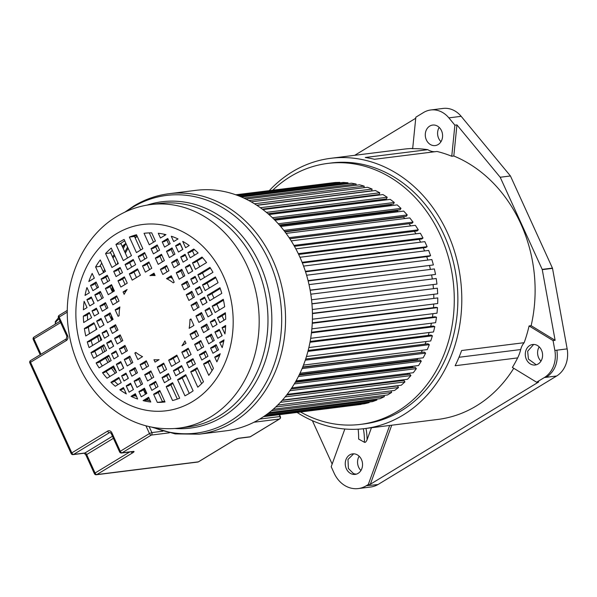 <?xml version="1.0" encoding="UTF-8"?>
<svg xmlns="http://www.w3.org/2000/svg" width="597" height="597" viewBox="0 0 597 597"><rect width="100%" height="100%" fill="white"/><g stroke="black" fill="none" stroke-linecap="round" stroke-linejoin="round"><path stroke-width="0.9" d="M531.136 325.686A136.206 113.758 -97.1 0 0 520.756 223.659A136.206 113.758 -97.1 0 0 453.81 156.004L456.936 124.9L500.196 177.249L542.18 269.389A0.94 0.784 82.9 0 1 542.263 269.643L555.113 340.32L531.136 325.686L529.084 325.94L553.061 340.581L554.852 350.432A25.544 21.335 82.9 0 1 544.36 377.543L536.621 382.237L512.375 367.439A136.206 113.758 -97.1 0 0 517.651 357.901A37.574 31.38 -97.1 0 0 520.696 349.551A16.44 13.731 82.9 0 1 524.159 342.693A136.206 113.758 -97.1 0 0 529.084 325.94M451.757 156.265A136.206 113.758 -97.1 0 0 437.004 151.459L374.468 159.287A136.206 113.758 -97.1 0 0 365.274 157.496L427.81 149.668A136.206 113.758 -97.1 0 0 412.02 148.668A0.94 0.784 -97.1 0 0 412.751 147.884L415.84 117.199L423.549 112.512A25.544 21.335 82.9 0 1 430.765 109.975A25.544 21.335 82.9 0 1 448.862 117.87L454.884 125.154L451.757 156.265L453.81 156.004M412.497 148.452A136.206 113.758 -97.1 0 0 404.057 149.131L330.76 158.309A136.206 113.758 82.9 0 1 447.459 232.837A136.206 113.758 82.9 0 1 364.603 428.601A136.206 113.758 82.9 0 1 297.097 412.46M269.314 190.592A136.206 113.758 82.9 0 1 330.76 158.309M360.431 424.392L364.021 423.945A131.504 109.833 -97.1 0 0 444.019 234.927A131.504 109.833 -97.1 0 0 331.342 162.966L327.753 163.414A131.504 109.833 82.9 0 1 440.429 235.375A131.504 109.833 82.9 0 1 360.431 424.392A131.504 109.833 82.9 0 1 300.589 412.02M364.603 428.601L437.899 419.43A136.206 113.758 -97.1 0 0 513.756 368.282M517.651 357.901L455.115 365.73A136.206 113.758 -97.1 0 0 461.623 350.521L524.159 342.693M536.621 382.237L538.673 381.983L370.349 484.249L368.297 484.503L366.222 485.764A28.178 23.537 82.9 0 1 358.275 488.562L370.573 487.025A28.178 23.537 -97.1 0 0 377.991 484.548L556.635 376.006A25.537 21.328 -97.1 0 0 567.15 348.879L552.516 268.359A0.94 0.784 -97.1 0 0 552.434 268.105L510.442 175.966L461.168 116.325A25.544 21.335 -97.1 0 0 443.071 108.438L430.765 109.975M555.113 340.32L553.061 340.581M526.375 359.357A10.336 8.627 -97.1 0 0 535.225 365.006A10.336 8.627 -97.1 0 0 541.509 350.155A10.336 8.627 -97.1 0 0 532.658 344.499A10.336 8.627 -97.1 0 0 526.375 359.357M556.635 376.006L544.36 377.543M540.986 361.11A10.336 8.627 82.9 0 1 538.673 357.804A10.336 8.627 82.9 0 1 539.195 346.85M440.982 141.683A10.336 8.627 82.9 0 1 438.668 138.377A10.336 8.627 82.9 0 1 439.198 127.415M360.946 470.496A10.336 8.627 82.9 0 1 358.64 467.19A10.336 8.627 82.9 0 1 359.163 456.235M358.275 488.562A28.178 23.537 82.9 0 1 334.126 473.145L331.193 466.712L344.842 429.012M366.222 485.764L377.991 484.548M370.349 484.249L391.729 425.206M389.677 425.467L368.297 484.503M358.133 429.191A91.431 42.909 -60.9 0 1 358.625 439.056L364.431 442.28C365.215 442.713 366.095 441.877 367.08 439.765L371.431 427.75M346.335 468.735A10.336 8.627 -97.1 0 0 355.185 474.384A10.336 8.627 -97.1 0 0 361.469 459.533A10.336 8.627 -97.1 0 0 352.618 453.877A10.336 8.627 -97.1 0 0 346.335 468.735M312.38 420.676L332.156 464.063M415.736 118.251L354.745 155.302M456.936 124.9L454.884 125.154M510.442 175.966L500.196 177.249M434.944 151.713A16.44 13.731 82.9 0 1 427.81 149.668M441.511 130.721A10.336 8.627 -97.1 0 0 432.653 125.064A10.336 8.627 -97.1 0 0 426.37 139.922A10.336 8.627 -97.1 0 0 435.22 145.571A10.336 8.627 -97.1 0 0 441.511 130.721M272.814 190.159A131.504 109.833 82.9 0 1 327.753 163.414M235.755 194.794L331.708 182.928M236.054 194.906L335.118 182.503L339.827 182.354L236.964 195.234M339.857 182.854L339.827 182.354M237.972 195.615L343.282 182.428L348.006 182.772L239.77 196.323M347.991 183.63L348.006 182.772M241.36 196.98L351.454 183.197L356.148 184.033L243.86 198.092M356.043 185.257L356.148 184.033M245.874 199.047L359.566 184.816L364.2 186.13L248.852 200.57M363.939 187.712L364.2 186.13M251.158 201.838L367.558 187.264L372.103 189.048L254.441 203.778M256.703 205.219L371.67 190.824L372.103 189.048M256.911 205.353L375.379 190.518L379.789 192.764L379.222 194.48L262.277 209.122M260.352 207.719L379.789 192.764M377.438 194.704L377.252 195.279M262.896 209.599L382.953 194.562L387.199 197.249L266.396 212.375M268.001 213.733L386.513 198.898L387.199 197.249M384.214 200.122L384.625 199.129M268.941 214.554L390.237 199.368L394.289 202.473L272.396 217.733M273.732 219.024L393.483 204.032L394.289 202.473M274.605 219.905L390.916 205.346L391.46 204.286M274.896 220.196L397.169 204.89L400.99 208.39L278.247 223.756M279.329 224.972L400.072 209.853L400.99 208.39M279.881 225.606L397.408 210.89L397.886 210.129M398.333 211.756A107.087 89.438 -97.1 0 0 397.408 210.89M280.642 226.494L403.699 211.084L407.266 214.957L283.836 230.412M284.702 231.532L406.236 216.315L407.266 214.957M284.985 231.905L403.497 217.062L403.833 216.614M404.803 218.539A107.087 89.438 -97.1 0 0 403.497 217.062M286.097 233.397L409.773 217.912L413.057 222.129L289.082 237.651M289.761 238.666L411.923 223.368L413.057 222.129M289.821 238.763L409.243 223.703M410.684 225.905A107.087 89.438 -97.1 0 0 409.132 223.823M291.179 240.867L415.348 225.323L418.318 229.838L293.918 245.419M294.425 246.315L417.102 230.957L418.318 229.838M415.952 233.8A107.087 89.438 -97.1 0 0 414.385 231.293M295.813 248.845L420.378 233.248L423.019 238.046L298.276 253.665M298.649 254.434L421.721 239.024L423.019 238.046M420.587 242.173A107.087 89.438 -97.1 0 0 419.124 239.345M299.963 257.27L424.825 241.643L427.124 246.673L302.112 262.322M302.366 262.956L425.743 247.509L427.124 246.673M424.564 250.941A107.087 89.438 -97.1 0 0 423.243 247.822M303.567 266.09L428.668 250.427L430.594 255.658L305.388 271.337M305.545 271.822L429.153 256.344L430.594 255.658M427.848 260.046A107.087 89.438 -97.1 0 0 426.713 256.65M306.597 275.232L431.862 259.546L433.4 264.941L308.067 280.627M308.156 280.963L433.4 264.941M430.437 269.419A107.087 89.438 -97.1 0 0 429.519 265.769M309.015 284.62L434.385 268.926L435.534 274.433L310.127 290.135M310.156 290.314L435.534 274.433M432.303 278.986A107.087 89.438 -97.1 0 0 431.638 275.105M310.806 294.202L436.22 278.5L436.967 284.082L311.544 299.791L436.967 284.082M433.422 288.53A107.087 89.438 -97.1 0 0 433.049 284.59M311.933 303.739L437.362 288.187L311.947 303.888M312.306 309.507L437.691 293.806L437.362 288.187M433.825 298.097A107.087 89.438 -97.1 0 0 433.75 294.299M312.432 313.298L437.788 297.918L312.432 313.612M312.418 319.216L437.705 303.53L437.788 297.918M433.512 307.642A107.087 89.438 -97.1 0 0 433.713 304.03M312.291 322.82L435.937 307.343L437.497 307.619L312.268 323.298M311.873 328.843L437.011 313.179L437.497 307.619M432.467 317.089A107.087 89.438 -97.1 0 0 432.929 313.686M311.522 332.23L434.959 316.776L436.504 317.216L311.447 332.872M310.686 338.32L435.609 322.678L436.504 317.216M430.721 326.358A107.087 89.438 -97.1 0 0 431.4 323.208M310.149 341.454L433.288 326.037L434.803 326.634L309.992 342.26M308.873 347.566L433.504 331.962L434.803 326.634M428.258 335.395A107.087 89.438 -97.1 0 0 429.124 332.514M308.179 350.424L430.944 335.059L432.415 335.805L430.721 340.962L306.462 356.513M307.925 351.387L432.415 335.805M425.183 344.103L305.671 359.021M425.124 344.066A107.087 89.438 -97.1 0 0 426.116 341.536M305.649 359.073L427.937 343.76L429.347 344.656L305.276 360.185M303.492 365.095L427.28 349.596L429.347 344.656M421.84 352.394L302.761 366.954M421.452 352.096A107.087 89.438 -97.1 0 0 422.385 350.208M302.612 367.319L424.288 352.081L425.639 353.118L302.082 368.588M300.015 373.229L423.206 357.804L425.639 353.118M417.81 360.245L417.199 359.685L299.44 374.423M417.199 359.685A107.087 89.438 -97.1 0 0 417.937 358.469M299.112 375.103L420.034 359.969L421.303 361.133L298.403 376.52M296.082 380.864L418.534 365.536L421.303 361.133M413.146 367.603L412.378 366.767L295.799 381.364M412.378 366.767A107.087 89.438 -97.1 0 0 412.758 366.252M295.224 382.364L415.199 367.342L416.385 368.633L294.299 383.923M291.769 387.931L413.288 372.715L416.385 368.633M407.908 374.409L407.184 373.476M291.023 389.043L409.818 374.162L410.915 375.573L289.858 390.729M287.179 394.363L407.52 379.296L410.915 375.573M402.139 380.602L401.751 380.02M286.635 395.065L403.945 380.371L404.938 381.879L285.187 396.878M282.433 400.102L401.266 385.229L404.938 381.879M282.194 400.378L397.617 385.923L398.498 387.528L280.426 402.311M277.702 405.094L394.58 390.46L398.498 387.528M275.754 406.967L391.639 392.453L390.938 390.916M273.187 409.273L387.513 394.96L391.639 392.453M271.411 410.781L384.423 396.632L383.968 395.408M269.18 412.587L380.11 398.692L384.423 396.632M267.71 413.706L376.901 400.035L376.64 399.132M266.001 414.952L372.431 401.632L376.901 400.035M265.001 415.661L369.125 402.624L369.006 402.057M264.031 416.325L364.543 403.744L369.125 402.624M263.628 416.594L361.133 404.169M263.531 416.661L361.155 404.385M182.727 241.412L185.6 247.718L189.219 245.516A84.975 70.968 -97.1 0 0 182.764 241.389L182.786 241.404M187.831 252.613L190.204 257.814L198.129 252.994A84.975 70.968 -97.1 0 0 193.741 249.024L187.831 252.613L189.883 252.359L194.421 249.598M192.488 262.837L195.45 269.337L206.562 262.583A84.975 70.968 -97.1 0 0 202.017 257.053L192.488 262.837L194.54 262.583L202.584 257.695M197.891 274.687L200.316 280.008L212.957 272.329A84.975 70.968 -97.1 0 0 209.928 267.374L197.891 274.687L199.943 274.433L210.39 268.083M202.502 284.806L205.129 290.575L218.047 282.732A84.975 70.968 -97.1 0 0 216.778 279.821A84.975 70.968 -97.1 0 0 215.42 276.963L202.502 284.806L204.555 284.553L215.793 277.724M129.377 237.069L136.444 252.591L142.847 248.695L136.497 234.748A84.975 70.968 -97.1 0 0 129.377 237.069L134.497 236.427A3.41 2.851 -97.1 0 0 134.407 236.196M91.505 297.821L94.027 303.351M96.617 309.022L98.632 313.447M101.274 319.246L103.878 324.969M106.669 331.096L108.744 335.641M111.281 341.215L113.564 346.215M116.102 351.782L118.169 356.327M120.967 362.461L123.572 368.177M126.213 373.976L128.228 378.401M130.818 384.08L133.34 389.61M135.594 394.557L136.101 395.677A4.634 3.873 -97.1 0 1 135.459 395.826L135.191 395.856M84.11 301.328A84.975 70.968 -97.1 0 0 83.401 309.806L87.02 307.604L84.155 301.321M89.602 313.283L85.393 315.843L83.341 316.097A84.975 70.968 -97.1 0 0 83.692 322.529L91.625 317.708L89.251 312.507L83.341 316.097M94.266 323.507L86.438 328.26L84.386 328.522A84.975 70.968 -97.1 0 0 85.759 335.977L96.871 329.223L93.908 322.731L84.386 328.522M99.662 335.357L89.319 341.641L87.274 341.894A84.975 70.968 -97.1 0 0 89.095 347.581L101.736 339.902L99.311 334.581L87.274 341.894M104.274 345.476L93.057 352.29L91.005 352.543A84.975 70.968 -97.1 0 0 93.639 358.319L106.55 350.469L103.923 344.7L91.005 352.543M109.094 356.043L98.147 362.692L96.102 362.946A84.975 70.968 -97.1 0 0 99.124 367.901L111.161 360.588L108.736 355.267L96.102 362.946M113.96 366.715L104.542 372.438L102.49 372.692A84.975 70.968 -97.1 0 0 107.035 378.222L116.564 372.438L113.602 365.946L102.49 372.692M119.206 378.237L112.975 382.02L110.923 382.281A84.975 70.968 -97.1 0 0 115.311 386.252L121.221 382.662L118.855 377.461L110.923 382.281M123.81 388.341L121.885 389.505L119.84 389.759A84.975 70.968 -97.1 0 0 126.295 393.893L123.46 387.565L119.84 389.759M124.363 389.55A84.975 70.968 82.9 0 1 123.198 388.707M118.064 384.58A84.975 70.968 82.9 0 1 114.4 381.155M110.005 376.423A84.975 70.968 82.9 0 1 106.087 371.498M102.311 365.968A84.975 70.968 82.9 0 1 99.789 361.7M96.998 356.275A84.975 70.968 82.9 0 1 94.781 351.237M92.632 345.432A84.975 70.968 82.9 0 1 91.132 340.536M89.483 333.716A84.975 70.968 82.9 0 1 88.356 327.096M87.647 320.126A84.975 70.968 82.9 0 1 87.423 314.604M131.034 396.341A84.975 70.968 -97.1 0 0 137.623 399.012L135.355 393.714L131.034 396.341L133.086 396.087L135.713 394.49M133.153 396.042L136.101 395.677M136.631 396.505A84.975 70.968 82.9 0 1 135.079 395.804M126.221 385.886L129.094 392.184L133.452 389.542L130.579 383.237L126.221 385.886L128.273 385.625L130.937 384.005M121.616 375.782L123.989 380.983L128.348 378.334L125.974 373.132L121.616 375.782L123.669 375.52L126.333 373.909M116.37 364.26L119.325 370.759L123.691 368.11L120.728 361.618L116.37 364.26L118.422 364.006L121.079 362.386M111.505 353.588L113.93 358.909L118.288 356.26L115.863 350.939L111.505 353.588L113.557 353.334L116.214 351.715M106.684 343.021L109.318 348.79L113.676 346.141L111.049 340.372L106.684 343.021L108.736 342.76L111.4 341.148M102.08 332.902L104.497 338.223L108.863 335.574L106.438 330.253L102.08 332.902L104.124 332.641L106.788 331.029M96.677 321.052L99.639 327.544L103.997 324.895L101.035 318.402L96.677 321.052L98.729 320.798L101.386 319.179M92.02 310.828L94.386 316.029L98.744 313.38L96.378 308.179L92.02 310.828L94.065 310.574L96.729 308.955M86.908 299.619L89.781 305.925L94.139 303.276L91.266 296.97L86.908 299.619L88.96 299.366L91.625 297.746M86.864 287.642A84.975 70.968 -97.1 0 0 85.043 295.425L89.363 292.799L87.005 287.627M164.041 363.894L159.339 366.752L157.287 367.013L160.16 373.312L166.563 369.424L163.69 363.118L157.287 367.013M168.817 374.371L164.115 377.237L162.063 377.491L164.444 382.714L170.846 378.826L168.466 373.603L162.063 377.491M172.958 383.461L168.257 386.319L166.205 386.58L172.563 400.527A84.975 70.968 -97.1 0 0 179.682 398.206L172.608 382.684L166.205 386.58M153.966 359.73L155.048 362.11L159.078 359.663A42.268 35.305 82.9 0 1 153.966 359.73M161.884 365.207L164.399 370.737M166.66 375.685L168.69 380.14M170.802 384.774L177.324 399.087M134.847 353.036L137.81 359.528L142.549 356.648A42.268 35.305 82.9 0 1 135.84 352.431L134.847 353.036L136.37 352.849M146.608 361.588L142.146 364.297L140.094 364.558L142.467 369.752L148.623 366.013L146.25 360.812L140.094 364.558M151.213 371.692L146.75 374.401L144.698 374.655L147.571 380.961L153.727 377.222L150.854 370.916L144.698 374.655M155.989 382.17L151.526 384.878L149.474 385.14L151.854 390.363L158.011 386.625L155.63 381.393L149.474 385.14M160.13 391.259L155.668 393.968L153.616 394.221L157.347 402.415L162.474 401.774L158.212 392.423M157.347 402.415A84.975 70.968 -97.1 0 0 165.003 401.968L159.772 390.483L153.616 394.221M164.936 401.818A84.975 70.968 82.9 0 1 161.451 401.9M141.728 356.237L142.049 356.954M144.69 362.752L146.713 367.177M149.295 372.856L151.817 378.386M154.071 383.334L156.101 387.789M143.086 400.624A84.975 70.968 -97.1 0 0 150.772 402.012L148.608 397.266L143.086 400.624L145.138 400.371L148.966 398.042M147.772 400.251A4.179 3.492 -97.1 0 0 148.146 399.968L147.123 400.094A84.975 70.968 82.9 0 0 150.213 400.781M145.183 400.333L147.123 400.094M138.9 391.565L141.28 396.789L146.855 393.408L144.467 388.177L138.9 391.565L140.952 391.304L144.825 388.953M134.124 381.08L136.997 387.386L142.564 384.005L139.691 377.7L134.124 381.08L136.168 380.826L140.049 378.476M129.519 370.983L131.885 376.185L137.459 372.797L135.086 367.595L129.519 370.983L131.571 370.722L135.444 368.371M124.266 359.461L127.228 365.961L132.803 362.573L129.84 356.081L124.266 359.461L126.318 359.207L130.191 356.849M119.407 348.79L121.825 354.111L127.4 350.723L124.974 345.402L119.407 348.79L121.452 348.529L125.325 346.178M114.587 338.223L117.221 343.991L122.788 340.603L120.161 334.835L114.587 338.223L116.639 337.962L120.512 335.611M109.975 328.104L112.4 333.424L117.975 330.037L115.549 324.716L109.975 328.104L112.027 327.843L115.9 325.492M104.579 316.253L107.535 322.746L113.109 319.365L110.146 312.865L104.579 316.253L106.624 315.992L110.505 313.641M99.915 306.03L102.288 311.231L107.856 307.843L105.49 302.642L99.915 306.03L101.968 305.768L105.841 303.418M94.811 294.821L97.684 301.127L103.259 297.739L100.378 291.44L94.811 294.821L96.863 294.567L100.736 292.209M90.528 285.418L92.908 290.649L98.475 287.261L96.095 282.038L90.528 285.418L92.572 285.165L96.453 282.806M88.811 281.53L94.341 278.172L92.177 273.426A84.975 70.968 -97.1 0 0 88.811 281.53M93.871 278.456A84.975 70.968 82.9 0 1 94.147 277.762M95.124 283.62L97.147 288.067M99.408 293.015L101.93 298.552M104.512 304.224L106.527 308.649M109.176 314.447L111.781 320.171M114.572 326.298L116.646 330.842M119.184 336.417L121.46 341.409M123.997 346.984L126.071 351.529M128.862 357.663L131.474 363.379M134.116 369.177L136.131 373.603M138.72 379.282L141.235 384.811M143.496 389.759L145.526 394.214M147.638 398.848L148.146 399.968M115.154 309.828L118.116 316.32L119.101 315.716A42.268 35.305 82.9 0 1 119.9 306.948L115.154 309.828L117.206 309.567L119.706 308.045M110.497 299.604L112.863 304.806L119.019 301.06L116.654 295.858L110.497 299.604L112.542 299.343L117.005 296.634M105.385 288.396L108.258 294.702L114.415 290.963L111.542 284.657L105.385 288.396L107.438 288.142L111.9 285.433M101.102 278.993L103.482 284.217L109.639 280.478L107.259 275.254L101.102 278.993L103.154 278.739L107.609 276.03M99.341 275.135L105.497 271.389L100.266 259.911A84.975 70.968 -97.1 0 0 95.61 266.941L99.341 275.135M103.587 272.553L100.736 266.299L95.61 266.941M99.714 266.426A84.975 70.968 82.9 0 1 101.744 263.158M105.699 277.187L107.729 281.642M109.982 286.59L112.505 292.12M115.094 297.799L117.109 302.224M100.736 266.299A4.634 3.873 -97.1 0 0 100.206 266.322L99.736 266.381M123.079 291.955L124.161 294.328A42.268 35.305 82.9 0 1 127.109 289.508L123.079 291.955L125.974 291.187M117.975 280.747L120.848 287.053L127.251 283.165L124.377 276.859L117.975 280.747L120.027 280.493L124.728 277.635M113.691 271.344L116.072 276.575L122.475 272.68L120.094 267.456L113.691 271.344L115.743 271.09L120.445 268.232M111.93 267.486L118.333 263.598L111.258 248.076A84.975 70.968 -97.1 0 0 105.572 253.538L111.93 267.486M116.176 264.904L110.699 252.897L105.572 253.538M109.676 253.024A84.975 70.968 82.9 0 1 112.296 250.352M118.288 269.546L120.318 273.993M122.572 278.948L125.094 284.478M110.699 252.897A4.634 3.873 -97.1 0 0 110.288 252.367M129.348 273.836L132.221 280.142L140.392 275.18L137.519 268.874L129.348 273.836L131.4 273.583L137.877 269.65M125.064 264.434L127.445 269.665L135.616 264.695L133.235 259.471L125.064 264.434L127.116 264.18L133.594 260.247M123.303 260.576L131.474 255.606L124.109 239.442A84.975 70.968 -97.1 0 0 115.937 244.412L123.303 260.576M127.549 257.994L121.064 243.77L115.937 244.412M120.034 243.897A84.975 70.968 82.9 0 1 124.743 240.837M129.661 262.635L131.691 267.083M133.944 272.038L136.467 277.568M121.064 243.77A3.41 2.851 -97.1 0 0 120.803 243.36M142.489 265.852L145.362 272.157L151.765 268.269L148.892 261.964L142.489 265.852L144.541 265.598L149.25 262.74M138.205 256.449L140.586 261.68L146.989 257.785L144.608 252.561L138.205 256.449L140.258 256.195L144.967 253.337M133.474 236.554A84.975 70.968 82.9 0 1 136.773 235.36M149.974 275.62A42.268 35.305 82.9 0 1 155.086 275.545L154.004 273.172L149.974 275.62L152.026 275.359L154.354 273.941M154.839 275.001A42.268 35.305 -97.1 0 0 154.399 275.053L152.041 275.351M134.497 236.427L140.691 250.009M142.802 254.65L144.832 259.098M147.086 264.046L149.608 269.583M166.503 278.627A42.268 35.305 82.9 0 1 173.22 282.844L174.205 282.239L171.249 275.747L166.503 278.627L168.555 278.374L171.6 276.523M160.429 269.262L162.802 274.463L168.958 270.725L166.585 265.523L160.429 269.262L162.481 269.008L166.944 266.299M155.324 258.053L158.198 264.359L164.354 260.62L161.481 254.315L155.324 258.053L157.377 257.8L161.832 255.091M151.041 248.65L153.422 253.882L159.578 250.143L157.198 244.912L151.041 248.65L153.093 248.397L157.548 245.688M149.28 244.792L155.436 241.054L151.705 232.86A84.975 70.968 -97.1 0 0 144.049 233.308L149.28 244.792M172.451 278.396A42.268 35.305 -97.1 0 0 170.235 277.351M149.28 232.897L153.526 242.218M155.638 246.852L157.668 251.3M159.921 256.255L162.444 261.784M165.026 267.456L167.048 271.881M160.444 238.009L165.966 234.651A84.975 70.968 -97.1 0 0 158.28 233.263L160.444 238.009M168.13 239.263L164.25 241.613L162.205 241.875L164.585 247.098L170.16 243.71L167.772 238.487L162.205 241.875M172.414 248.665L168.541 251.016L166.488 251.277L169.361 257.576L174.936 254.195L172.063 247.889L166.488 251.277M177.518 259.867L173.645 262.225L171.593 262.479L173.966 267.68L179.533 264.299L177.167 259.098L171.593 262.479M182.182 270.09L178.302 272.448L176.257 272.702L179.212 279.202L184.786 275.814L181.824 269.322L176.257 272.702M187.577 281.941L183.704 284.299L181.652 284.553L184.077 289.873L189.652 286.485L187.227 281.165L181.652 284.553M192.189 292.06L188.316 294.418L186.264 294.672L188.898 300.44L194.465 297.06L191.838 291.284L186.264 294.672M197.01 302.627L193.13 304.985L191.085 305.239L193.503 310.559L199.077 307.179L196.652 301.858L191.085 305.239M201.868 313.306L197.995 315.656L195.943 315.917L198.905 322.41L204.48 319.022L201.517 312.529L195.943 315.917M207.122 324.82L203.249 327.178L201.196 327.432L203.562 332.633L209.137 329.245L206.763 324.052L201.196 327.432M211.726 334.924L207.853 337.275L205.801 337.536L208.674 343.842L214.241 340.454L211.368 334.148L205.801 337.536M216.502 345.402L212.629 347.76L210.577 348.014L212.957 353.245L218.532 349.857L216.144 344.633L210.577 348.014M219.778 355.021L216.771 356.849L214.719 357.103L216.883 361.849A84.975 70.968 -97.1 0 0 220.241 353.745L214.719 357.103M164.138 234.233L164.69 235.434M166.802 240.069L168.832 244.524M171.085 249.471L173.608 255.001M176.19 260.68L178.204 265.105M180.854 270.904L183.458 276.62M186.249 282.747L188.324 287.291M190.861 292.866L193.137 297.866M195.682 303.44L197.749 307.985M200.54 314.112L203.152 319.835M205.793 325.626L207.808 330.059M210.398 335.73L212.913 341.26M215.174 346.215L217.204 350.663M219.315 355.297L219.509 355.73M189.95 319.559A42.268 35.305 82.9 0 1 189.159 328.335L193.898 325.455L190.943 318.955L189.95 319.559L191.144 319.41M196.54 331.253L192.085 333.962L190.033 334.216L192.406 339.417L198.562 335.678L196.189 330.477L190.033 334.216M201.144 341.35L196.689 344.059L194.637 344.32L197.51 350.618L203.667 346.879L200.793 340.574L194.637 344.32M205.92 351.834L201.465 354.543L199.413 354.797L201.793 360.021L207.95 356.282L205.569 351.058L199.413 354.797M210.062 360.916L205.607 363.625L203.555 363.886L208.786 375.364A84.975 70.968 -97.1 0 0 213.442 368.334L209.711 360.148L203.555 363.886M194.629 332.41L196.644 336.835M199.234 342.514L201.756 348.044M204.01 352.991L206.04 357.446M208.152 362.08L212.047 370.625M181.943 345.767L185.973 343.32L184.891 340.947A42.268 35.305 82.9 0 1 181.943 345.767M188.562 348.999L183.854 351.857L181.801 352.111L184.674 358.416L191.077 354.528L188.204 348.223L181.801 352.111M193.338 359.476L188.63 362.334L186.577 362.595L188.958 367.819L195.368 363.931L192.98 358.707L186.577 362.595M197.48 368.565L192.771 371.424L190.719 371.685L197.794 387.199A84.975 70.968 -97.1 0 0 203.48 381.744L197.122 367.789L190.719 371.685M186.398 350.312L188.921 355.842M191.174 360.789L193.204 365.245M195.316 369.879L201.607 383.677M177.578 379.67L184.943 395.833A84.975 70.968 -97.1 0 0 193.115 390.863L185.749 374.7L177.578 379.67L179.63 379.408L186.107 375.476M173.436 370.58L175.816 375.804L183.995 370.841L181.607 365.61L173.436 370.58L175.488 370.327L181.966 366.386M168.66 360.103L171.533 366.401L179.704 361.439L176.831 355.133L168.66 360.103L170.712 359.842L177.19 355.909M173.257 358.297L175.772 363.827M178.033 368.774L180.063 373.229M182.175 377.864L189.264 393.416M171.317 236.337L173.697 241.561L178.018 238.934A84.975 70.968 -97.1 0 0 171.436 236.263L171.555 236.308M180.309 243.867L177.652 245.479L175.6 245.74L178.473 252.046L182.831 249.397L179.958 243.091L175.6 245.74M185.421 255.068L182.757 256.688L180.704 256.941L183.078 262.143L187.436 259.494L185.07 254.292L180.704 256.941M190.077 265.292L187.413 266.911L185.368 267.165L188.324 273.665L192.689 271.016L189.727 264.516L185.368 267.165M195.48 277.142L192.816 278.762L190.764 279.015L193.189 284.336L197.547 281.687L195.122 276.366L190.764 279.015M200.092 287.261L197.428 288.881L195.376 289.135L198.01 294.903L202.368 292.261L199.734 286.485L195.376 289.135M204.905 297.828L202.241 299.448L200.196 299.701L202.622 305.022L206.98 302.373L204.555 297.06L200.196 299.701M209.771 308.507L207.107 310.119L205.062 310.38L208.017 316.873L212.375 314.223L209.42 307.731L205.062 310.38M215.017 320.022L212.36 321.641L210.308 321.895L212.681 327.096L217.039 324.447L214.666 319.246L210.308 321.895M219.621 330.126L216.965 331.745L214.913 331.999L217.786 338.305L222.144 335.656L219.271 329.35L214.913 331.999M219.689 342.477L222.188 347.633A84.975 70.968 -97.1 0 0 224.009 339.85L219.689 342.477L221.741 342.223L223.793 340.977M180.197 243.934L182.719 249.464M185.301 255.143L187.324 259.568M189.965 265.367L192.57 271.083M195.361 277.209L197.435 281.762M199.973 287.329L202.249 292.329M204.793 297.903L206.86 302.448M209.659 308.574L212.263 314.298M214.905 320.096L216.92 324.522M219.509 330.193L222.032 335.723M222.039 327.671L224.95 333.954A84.975 70.968 -97.1 0 0 225.651 325.469L222.039 327.671L224.084 327.417L225.606 326.492M217.435 317.567L219.8 322.768L225.711 319.179A84.975 70.968 -97.1 0 0 225.36 312.746L217.435 317.567L219.48 317.313L225.442 313.694M212.181 306.052L215.144 312.544L224.666 306.761A84.975 70.968 -97.1 0 0 223.293 299.298L212.181 306.052L214.233 305.791L223.487 300.172M207.316 295.373L209.741 300.694L221.785 293.381A84.975 70.968 -97.1 0 0 219.957 287.694L207.316 295.373L209.368 295.119L220.241 288.515M192.428 250.815L194.443 255.24M197.085 261.038L199.697 266.755M202.487 272.881L204.562 277.433M207.099 283L209.375 288M211.913 293.575L213.987 298.119M216.778 304.246L219.39 309.97M222.032 315.768L224.047 320.193M111.714 320.014A119.296 99.639 82.9 0 1 111.303 315.41M111.729 290.426A119.296 99.639 82.9 0 1 112.251 286.194M117.169 264.299A119.296 99.639 82.9 0 1 117.788 262.396M123.295 248.673A119.296 99.639 82.9 0 1 125.407 244.442M260.217 418.773A121.176 101.206 -97.1 0 0 307.045 276.784A121.176 101.206 -97.1 0 0 195.861 190.346L168.966 193.712A121.176 101.206 82.9 0 1 280.15 280.15A121.176 101.206 82.9 0 1 233.33 422.139A121.176 101.206 82.9 0 1 199.077 434.183L225.964 430.818A121.176 101.206 -97.1 0 0 260.217 418.773M554.852 350.432L567.15 348.879M552.516 268.359L542.263 269.643M546.382 377.297C555.001 371.274 558.508 362.237 556.897 350.17M364.431 442.28A91.431 42.909 119.1 0 0 363.342 428.75M367.08 439.765A93.311 43.79 119.1 0 0 365.983 428.43M461.168 116.325L448.862 117.87M542.18 269.389L552.434 268.105M353.663 453.824L347.976 459.459L348.387 468.473L353.573 473.652L356.193 474.182M533.673 344.447L527.666 351.223L528.42 359.095L536.263 364.797M520.696 349.551L458.996 357.275M145.832 391.169A105.206 87.871 82.9 0 1 144.093 389.393M113.393 291.582A105.206 87.871 82.9 0 1 113.699 289.381M125.355 253.18A105.206 87.871 82.9 0 1 128.131 248.262M135.22 238.016A105.206 87.871 82.9 0 1 135.75 237.36M164.891 401.714A86.035 71.856 82.9 0 1 162.324 401.445M115.228 373.252A86.035 71.856 82.9 0 1 111.535 368.192M107.982 362.521A86.035 71.856 82.9 0 1 105.617 358.155M103.012 352.618A86.035 71.856 82.9 0 1 100.968 347.484M98.998 341.566A86.035 71.856 82.9 0 1 97.647 336.581M96.207 329.626A86.035 71.856 82.9 0 1 95.766 326.798M97.804 287.672A86.035 71.856 82.9 0 1 98.117 286.47M103.356 272.053A86.035 71.856 82.9 0 1 104.617 269.456M112.497 256.844A86.035 71.856 82.9 0 1 114.251 254.635M122.236 246.345A86.035 71.856 82.9 0 1 125.885 243.337M134.982 237.479A86.035 71.856 82.9 0 1 137.22 236.337M153.519 427.512A119.781 100.042 -97.1 0 0 230.069 421.228A119.781 100.042 -97.1 0 0 269.075 260.971A119.781 100.042 -97.1 0 0 132.594 207.331A119.781 100.042 -97.1 0 0 126.467 211.405M147.116 205.107A114.057 95.266 82.9 0 1 263.986 274.419A114.057 95.266 82.9 0 1 222.681 416.758A114.057 95.266 82.9 0 1 175.093 428.527M150.78 204.562A112.661 94.095 82.9 0 1 254.158 284.933A112.661 94.095 82.9 0 1 210.622 416.952A112.661 94.095 82.9 0 1 178.772 428.146L187.577 427.042A112.661 94.095 -97.1 0 0 219.42 415.848A112.661 94.095 -97.1 0 0 262.956 283.836A112.661 94.095 -97.1 0 0 159.578 203.465L150.78 204.562C138.705 206.107 127.385 210.077 116.825 216.48C81.229 237.531 61.775 285.179 68.588 330.313C70.536 344.088 74.521 357.11 80.558 369.394C87.46 383.349 96.505 395.244 107.684 405.094C128.84 423.213 152.534 430.9 178.772 428.146M192.727 401.46A93.878 78.408 82.9 0 1 85.759 359.424A93.878 78.408 82.9 0 1 116.325 233.815A93.878 78.408 82.9 0 1 223.3 275.859A93.878 78.408 82.9 0 1 192.727 401.46M59.013 318.97A25.365 4.888 155.5 0 0 55.357 323.94L55.297 321.664L58.461 317.761M169.317 432.832L151.257 435.094L122.079 452.817A1.881 0.97 58.7 0 1 120.288 451.272L119.601 451.922L111.191 433.467L111.878 432.818L120.288 451.272L149.466 433.541L145.952 425.84M67.327 312.097L59.133 317.074L67.543 335.529A3.754 3.142 -97.1 0 1 66.319 340.551L30.537 362.289L71.812 452.877L107.594 431.131A3.754 3.142 -97.1 0 1 111.878 432.818M149.153 426.631L151.862 432.579L162.899 431.198M259.717 419.072L280.015 416.534L279.18 414.706M119.601 451.922A1.881 1.881 0 0 0 121.549 453.004A1.881 1.567 -97.1 0 0 122.079 452.817L133.355 451.407A3.754 0.724 155.5 0 1 132.653 452.824L96.871 474.563L198.361 461.854L234.143 440.116A3.754 0.724 155.5 0 1 238.949 438.183L250.225 436.773L279.403 419.049L253.994 422.228M60.655 322.574L33.925 338.82L40.962 354.252M113.408 438.317L86.669 454.563L95.08 473.011L129.691 451.989M110.348 432.564L109.385 432.683L73.603 454.421L84.878 453.011L112.467 436.25M107.594 431.131A1.881 0.97 -121.3 0 0 109.385 432.683A1.881 1.567 82.9 0 1 109.915 432.497L111.191 433.467M94.393 473.66A1.881 1.881 0 0 0 96.341 474.749A1.881 1.567 82.9 0 0 96.871 474.563A1.881 0.97 -121.3 0 1 95.08 473.011L94.393 473.66L85.99 455.212L86.669 454.563A1.881 0.97 58.7 0 0 84.878 453.011A1.881 1.567 -97.1 0 1 84.349 453.198L73.073 454.608A1.881 1.567 -97.1 0 0 73.603 454.421A1.881 0.97 -121.3 0 1 71.812 452.877L71.133 453.526A1.881 1.881 0 0 0 73.073 454.608M133.355 451.407A1.881 1.567 82.9 0 1 132.825 451.593L132.862 451.586M132.653 452.824A1.881 0.97 -121.3 0 1 131.161 451.802M149.466 433.541A1.881 0.97 58.7 0 0 151.257 435.094A1.881 1.567 -97.1 0 0 151.862 432.579L149.466 433.541M280.015 416.534A1.881 1.567 82.9 0 1 279.403 419.049A1.881 0.97 -121.3 0 0 279.612 418.975A1.881 1.881 0 0 0 280.344 416.594L280.015 416.534M66.319 340.551A1.881 0.97 -121.3 0 1 66.364 338.82L66.857 336.178L67.543 335.529M238.949 438.183A1.881 1.567 82.9 0 1 238.419 438.37L234.352 440.041A1.881 0.97 -121.3 0 1 234.143 440.116M234.509 439.899A1.881 0.97 -121.3 0 1 234.352 440.041L198.57 461.779A1.881 0.97 -121.3 0 1 198.361 461.854A1.881 1.567 82.9 0 1 197.831 462.041A1.881 1.881 0 0 0 198.57 461.779A1.881 0.97 -121.3 0 0 198.734 461.63M66.857 336.178L58.446 317.723L59.133 317.074A1.881 0.97 -121.3 0 1 59.178 315.343A1.881 0.97 -121.3 0 1 59.394 315.268M66.364 338.82L30.581 360.558A1.881 1.881 0 0 0 29.85 362.946L30.537 362.289A1.881 0.97 -121.3 0 1 30.581 360.558A1.881 0.97 -121.3 0 1 30.798 360.484M250.225 436.773A1.881 1.567 82.9 0 1 249.695 436.959A1.881 1.881 0 0 0 250.434 436.706A1.881 0.97 -121.3 0 1 250.225 436.773M250.598 436.549A1.881 0.97 -121.3 0 1 250.434 436.706L279.612 418.975M40.193 354.722L33.238 339.469L33.925 338.82A1.881 0.97 -121.3 0 1 33.977 337.081A1.881 0.97 -121.3 0 1 34.186 337.014M127.594 247.083L124.81 251.994M113.027 287.903L112.46 292.015M111.923 316.761L112.206 319.91M143.952 390.759L146.69 393.505M137.31 236.539L135.094 237.725M126.116 243.852L122.534 246.994M114.721 255.665L113.02 257.979M99.572 335.41L100.863 340.432M102.759 346.394L104.736 351.573M107.251 357.163L109.55 361.573M112.99 367.304L116.527 372.356M162.265 401.303L164.847 401.617M168.966 193.712C156.444 195.309 144.675 199.435 133.661 206.107L124.907 212.122M199.077 434.183L175.182 433.9L151.832 427.198M121.549 453.004L132.825 451.593M85.99 455.212L84.222 453.198M279.471 414.669L280.344 416.594M67.334 310.388L59.178 315.343A1.881 1.881 0 0 0 58.446 317.723M29.85 362.946L71.133 453.526M96.341 474.749L197.831 462.041M238.419 438.37L249.695 436.959M33.238 339.469A1.881 1.881 0 0 1 33.977 337.081L60.051 321.238"/></g></svg>
